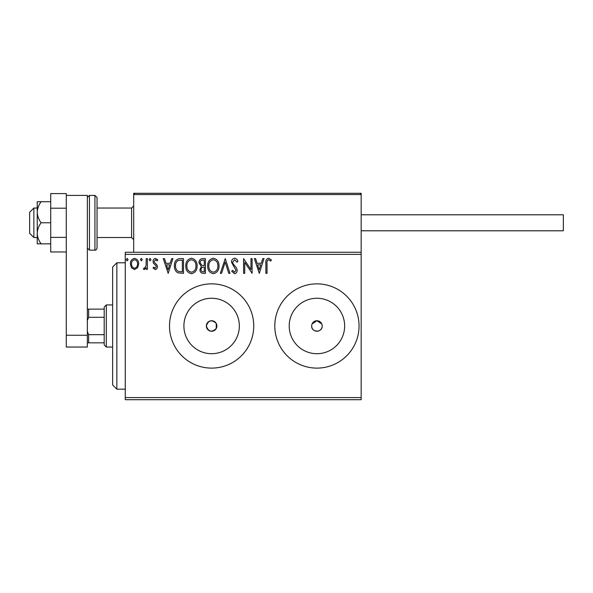 <?xml version="1.0" encoding="UTF-8"?>
<svg xmlns="http://www.w3.org/2000/svg" width="593" height="593" viewBox="0 0 593 593"><rect width="100%" height="100%" fill="white"/><g stroke="black" fill="none" stroke-linecap="round" stroke-linejoin="round"><path stroke-width="0.89" d="M216.727 324.697L216.252 323.489C211.686 319.293 208.388 320.131 206.357 325.987C208.388 331.843 211.686 332.673 216.252 328.485L216.89 325.987A5.263 5.263 0 0 0 211.619 320.724A5.263 5.263 0 0 0 206.357 325.987A5.263 5.263 0 0 0 211.619 331.25A5.263 5.263 0 0 0 216.89 325.987M311.77 324.957L311.666 325.987A5.263 5.263 0 0 0 316.929 331.25A5.263 5.263 0 0 0 322.192 325.987A5.263 5.263 0 0 0 316.929 320.724A5.263 5.263 0 0 0 311.666 325.987C311.332 332.769 322.518 332.792 322.192 325.987M183.904 325.987A27.715 27.715 0 0 0 211.619 353.702A27.715 27.715 0 0 0 239.342 325.987A27.715 27.715 0 0 0 211.619 298.272A27.715 27.715 0 0 0 183.904 325.987M289.214 325.987A27.715 27.715 0 0 0 316.929 353.702A27.715 27.715 0 0 0 344.644 325.987A27.715 27.715 0 0 0 316.929 298.272A27.715 27.715 0 0 0 289.214 325.987M274.804 325.987A42.125 42.125 0 0 0 316.929 368.112A42.125 42.125 0 0 0 359.054 325.987A42.125 42.125 0 0 0 316.929 283.862A42.125 42.125 0 0 0 274.804 325.987M169.502 325.987A42.125 42.125 0 0 0 211.619 368.112A42.125 42.125 0 0 0 253.745 325.987A42.125 42.125 0 0 0 211.619 283.862A42.125 42.125 0 0 0 169.502 325.987M361.159 399.704L125.271 399.704L125.271 397.599L361.159 397.599L361.159 399.704M361.159 254.375L125.271 254.375L125.271 252.27L361.159 252.27L361.159 397.599M137.591 267.769L134.529 269.556L131.476 267.777L130.371 263.944C130.341 260.89 131.728 259.045 134.529 258.4C137.331 259.037 138.718 260.89 138.688 263.944L137.591 267.769M147.383 258.592L147.383 269.363L146.249 269.363L146.249 267.777L144.277 269.556L143.417 269.185L143.958 268.036L144.462 268.229L146.071 265.909L146.249 258.592L147.383 258.592M155.24 269.556L153.053 268.021L153.72 267.095L155.173 268.229L156.27 266.776L155.996 265.805L153.424 263.181L153.053 261.513C153.046 259.778 153.839 258.741 155.448 258.4L157.782 259.86L157.13 260.861L155.574 259.727L154.187 261.454L154.454 262.484L157.041 265.064L157.404 266.724C157.427 268.303 156.708 269.244 155.24 269.556M180.057 258.592L183.489 258.592L183.489 273.336L177.744 272.802C175.35 271.142 174.238 268.799 174.416 265.775C174.246 261.52 176.128 259.126 180.057 258.592M205.408 258.592L205.408 273.336L203.325 273.336C201.086 273.217 199.952 272.002 199.93 269.682L201.309 266.546L198.989 262.773C198.996 260.342 200.16 258.941 202.465 258.592L205.408 258.592M225.258 258.592L229.98 273.336L228.75 273.336L225.162 262.15L221.574 273.336L220.344 273.336L225.258 258.592M250.965 258.592L252.099 258.592L252.099 273.336L244.724 262.336L244.724 273.336L243.59 273.336L243.59 258.592L250.965 269.556L250.965 258.592M267.028 263.522L267.028 273.336L265.894 273.336L265.894 263.374C265.442 260.698 266.339 258.978 268.592 258.214L271.379 259.912L270.801 261.046L268.607 259.727C267.213 260.453 266.687 261.721 267.028 263.522M125.271 254.375L125.271 397.599M259.282 273.336L254.367 258.592L255.598 258.592L257.117 263.314L261.254 263.314L262.773 258.592L264.004 258.592L259.282 273.336M234.606 258.214C236.325 258.555 237.43 259.63 237.919 261.431L237 262.18L234.695 259.727L232.626 262.225L233.005 263.67L236.585 268.029L237.163 270.267C237.185 272.18 236.31 273.329 234.531 273.714L231.685 271.216L232.567 270.312L234.546 272.202L236.029 270.334L231.492 262.202C231.515 259.986 232.552 258.659 234.606 258.214M219.017 265.894C219.106 270.104 217.238 272.706 213.421 273.714C209.522 272.802 207.602 270.223 207.676 265.968C207.609 261.758 209.492 259.171 213.332 258.214C217.179 259.134 219.076 261.698 219.017 265.894M197.098 265.894C197.18 270.104 195.312 272.706 191.495 273.714C187.596 272.802 185.683 270.223 185.757 265.968C185.683 261.758 187.566 259.171 191.406 258.214C195.253 259.134 197.15 261.698 197.098 265.894M168.175 273.336L163.26 258.592L164.498 258.592L166.01 263.314L170.154 263.314L171.666 258.592L172.904 258.592L168.175 273.336M150.978 259.63L150.029 260.861L149.088 259.63L150.029 258.4L150.978 259.63M142.283 259.63L141.334 260.861L140.393 259.63L141.334 258.4L142.283 259.63M128.103 259.63L127.161 260.861L126.213 259.63L127.161 258.4L128.103 259.63M321.791 323.971L316.929 320.724L312.066 323.971M257.599 264.826L259.185 269.778L260.772 264.826L257.599 264.826M208.81 265.968C208.758 269.341 210.278 271.416 213.369 272.202C216.452 271.379 217.957 269.281 217.883 265.901C217.942 262.551 216.438 260.49 213.369 259.727C210.263 260.483 208.743 262.566 208.81 265.968M203.102 271.824L204.274 271.824L204.274 267.095L203.696 267.095C201.998 267.087 201.123 267.94 201.064 269.652C201.064 271.038 201.746 271.757 203.102 271.824M203.703 265.582L204.274 265.582L204.274 260.105L202.984 260.105C201.175 260.075 200.226 260.964 200.123 262.773L201.902 265.412L203.703 265.582M186.891 265.968C186.832 269.341 188.352 271.416 191.443 272.202C194.526 271.379 196.031 269.281 195.964 265.901C196.016 262.551 194.511 260.49 191.443 259.727C188.337 260.483 186.817 262.566 186.891 265.968M182.355 271.824L182.355 260.105L178.1 260.475C176.254 261.706 175.402 263.47 175.55 265.775C175.402 268.258 176.336 270.134 178.345 271.409L182.355 271.824M166.492 264.826L168.086 269.778L169.665 264.826L166.492 264.826M131.505 263.937C131.461 266.227 132.469 267.658 134.529 268.229C136.598 267.658 137.606 266.227 137.554 263.937C137.606 261.654 136.598 260.253 134.529 259.727C132.461 260.253 131.453 261.661 131.505 263.937M317.774 193.296L361.159 193.296L361.159 194.563L133.692 194.563L134.959 193.296L133.692 194.563L133.692 193.296L175.817 193.296M33.86 237.526L29.65 233.316L29.65 212.257L33.86 208.039L33.86 237.526L37.233 237.526M97.044 237.526L131.587 237.526L131.587 208.039L133.692 205.934M133.692 194.563L133.692 252.27M134.959 193.296L359.892 193.296L361.159 194.563L361.159 252.27M359.892 193.296L361.159 194.563M300.08 193.296L194.771 193.296M178.767 193.296L177.085 193.296M361.159 214.785L563.35 214.785L563.35 230.788L361.159 230.788L563.35 230.788M66.297 251.966L50.709 251.966L50.709 237.378L66.297 237.378L66.297 208.195L50.709 208.195L50.709 193.6L66.297 193.6L66.297 195.401L87.356 195.401L87.356 347.046L66.297 347.046L66.297 195.401M50.709 237.378L50.709 208.195M66.297 335.253L87.356 335.253M97.044 197.513L97.044 248.059C96.429 249.735 95.732 250.431 94.939 250.164L94.939 195.401L97.044 197.513M41.117 201.724L37.233 201.724L37.233 212.257C37.426 216.074 38.723 219.588 41.117 222.783C38.715 226.007 37.418 229.513 37.233 233.316L37.233 243.849L41.117 243.849C38.723 240.647 37.426 237.133 37.233 233.316L37.233 212.257C37.418 208.454 38.715 204.948 41.117 201.724L50.709 201.724M41.117 243.849L50.709 243.849M41.117 222.783L50.709 222.783M116.843 389.171L112.633 384.961L112.633 267.013L116.843 262.803L116.843 389.171L125.271 389.171M216.252 323.489L216.252 328.485M106.317 347.046L104.205 344.941L104.205 307.033L106.317 304.928L106.317 347.046L112.633 347.046M104.205 317.299L88.624 317.299L87.356 320.591M87.356 331.383L88.624 334.667L88.624 342.836L87.356 342.836M104.205 334.667L88.624 334.667M87.356 309.138L88.624 309.138L88.624 317.299M104.205 309.138L88.624 309.138M104.205 342.836L88.624 342.836M87.356 197.513L89.461 195.401L89.461 250.164L94.939 250.164M131.587 237.526L133.692 239.631M33.86 208.039L37.233 208.039M97.044 208.039L131.587 208.039M89.461 195.401L94.939 195.401M89.461 250.164L87.356 248.059M116.843 262.803L125.271 262.803M106.317 304.928L112.633 304.928"/></g></svg>
